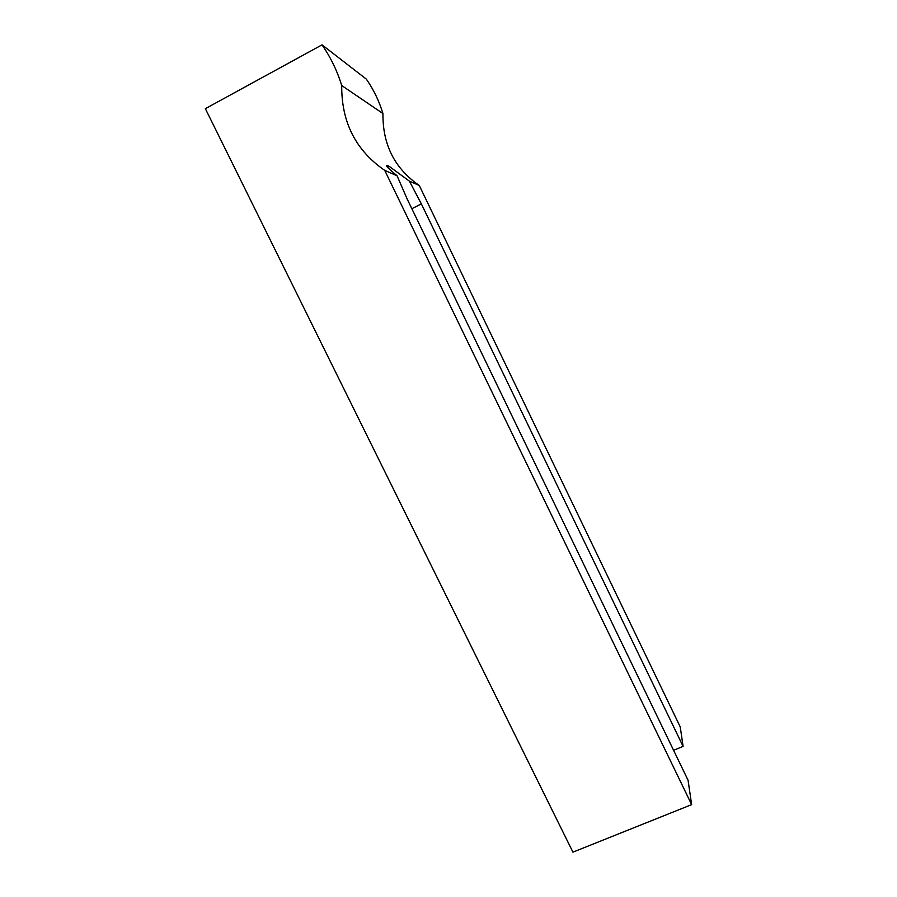<?xml version="1.0" encoding="UTF-8"?>
<svg xmlns="http://www.w3.org/2000/svg" width="897" height="897" viewBox="0 0 897 897"><rect width="100%" height="100%" fill="white"/><g stroke="black" fill="none" stroke-linecap="round" stroke-linejoin="round"><path stroke-width="1.35" d="M397.068 175.778L384.735 170.385L691.643 804.631L688.055 780.222L407.137 198.955L397.068 175.778C386.248 166.752 383.624 163.602 389.197 166.337L409.402 181.149L421.355 203.866L683.099 746.394L673.591 750.284M691.643 804.631L572.936 852.15L205.357 108.672L322.023 44.85L366.368 79.149C373.668 89.711 379.196 101.182 382.952 113.56L341.712 85.529C341.421 122.138 355.761 150.427 384.735 170.385M683.099 746.394L680.24 726.918L419.269 185.466C394.669 168.501 382.559 144.529 382.952 113.56M322.023 44.85C330.657 57.33 337.227 70.885 341.712 85.529M419.269 185.466L409.402 181.149M411.858 208.732L421.355 203.866M389.197 166.337L387.414 167.268"/></g></svg>

